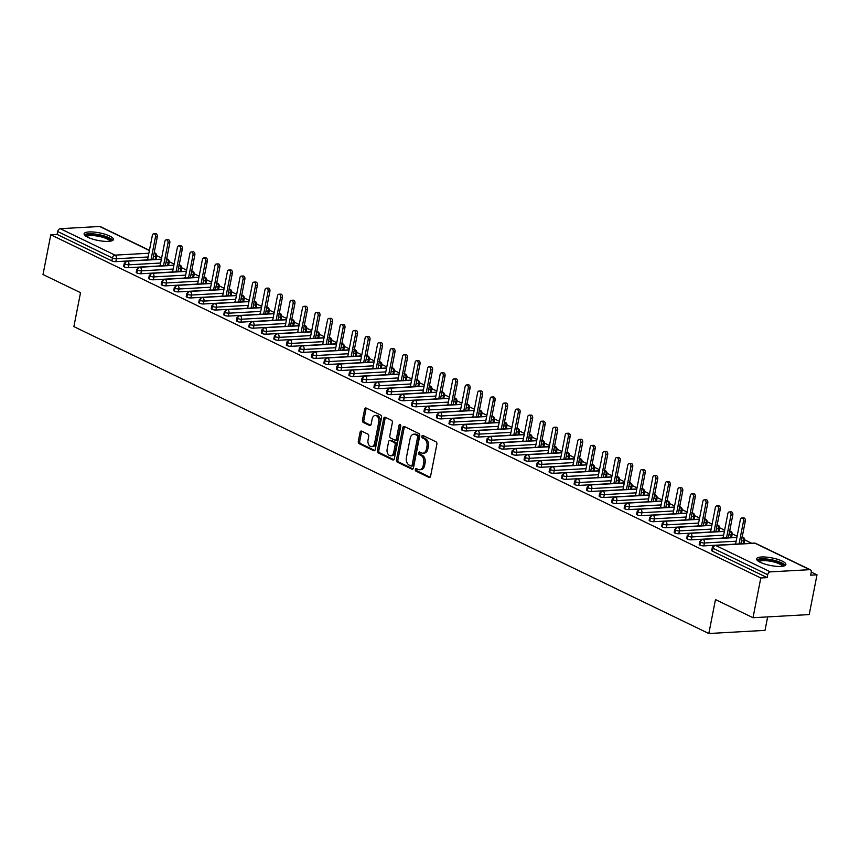 <?xml version="1.0" encoding="UTF-8"?>
<svg xmlns="http://www.w3.org/2000/svg" width="860" height="860" viewBox="0 0 860 860"><rect width="100%" height="100%" fill="white"/><g stroke="black" fill="none" stroke-linecap="round" stroke-linejoin="round"><path stroke-width="1.29" d="M415.337 469.463A1.311 0.892 -93.2 0 0 415.95 471.129L429 477.429A1.881 1.279 -93.2 0 0 429.462 477.526A1.881 1.279 -93.2 0 0 430.581 476.246L436.869 444.179A1.881 1.279 -93.2 0 0 435.988 441.803L422.948 435.493A1.311 0.892 -93.2 0 0 422.454 437.987L424.141 438.804A6.009 4.074 -93.2 0 1 426.958 446.404L426.431 449.081A6.009 4.074 -93.2 0 1 422.84 453.188A6.009 4.074 -93.2 0 1 421.378 452.876L419.691 452.059A1.311 0.892 -93.2 0 0 419.207 454.553L420.895 455.37A6.009 4.074 -93.2 0 1 423.7 462.97L423.185 465.647A6.009 4.074 -93.2 0 1 419.583 469.753A6.009 4.074 -93.2 0 1 418.132 469.452L416.444 468.635A1.311 0.892 -93.2 0 0 415.337 469.463M416.939 468.872A1.311 0.892 -93.2 0 0 417.358 471.043L430.108 477.214M423.442 435.74A1.311 0.892 -93.2 0 0 423.862 437.912L425.55 438.729L424.141 438.804M420.196 452.306A1.311 0.892 -93.2 0 0 420.615 454.478L422.303 455.295L420.895 455.37M109.725 236.038A14.932 3.859 -168.9 0 1 113.423 239.531A14.932 3.859 -168.9 0 1 103.641 241.251A14.932 3.859 -168.9 0 1 87.806 237.263A14.932 3.859 -168.9 0 1 84.108 233.78A14.932 3.859 -168.9 0 1 93.891 232.06A14.932 3.859 -168.9 0 1 109.725 236.038M782.202 561.096A14.932 3.859 -168.9 0 1 785.889 564.579A14.932 3.859 -168.9 0 1 776.107 566.299A14.932 3.859 -168.9 0 1 760.283 562.322A14.932 3.859 -168.9 0 1 756.585 558.828A14.932 3.859 -168.9 0 1 766.367 557.108A14.932 3.859 -168.9 0 1 782.202 561.096M361.651 431.129A1.881 1.279 -93.2 0 0 361.2 431.032A1.881 1.279 -93.2 0 0 360.071 432.311L358.308 441.309A1.881 1.279 -93.2 0 0 359.19 443.685L373.681 450.694A1.881 1.279 -93.2 0 0 374.132 450.79A1.881 1.279 -93.2 0 0 375.261 449.5L381.55 417.433A1.881 1.279 -93.2 0 0 380.668 415.058L366.177 408.059A1.881 1.279 -93.2 0 0 365.726 407.962A1.881 1.279 -93.2 0 0 364.597 409.242L362.469 420.11A1.881 1.279 -93.2 0 0 363.35 422.486L369.553 425.485A1.881 1.279 -93.2 0 0 370.004 425.582A1.881 1.279 -93.2 0 0 371.122 424.292L372.187 418.906A5.031 3.408 -93.2 0 1 375.186 415.477A5.031 3.408 -93.2 0 1 378.755 422.088L374.616 443.19A5.031 3.408 -93.2 0 1 371.606 446.63A5.031 3.408 -93.2 0 1 368.037 440.019L368.736 436.504A1.881 1.279 -93.2 0 0 367.854 434.128L361.651 431.129M809.679 569.675L754.972 543.23L715.628 545.433L770.334 571.879L809.679 569.675A2.87 1.978 115.8 0 1 810.389 569.814A2.87 1.978 115.8 0 1 811.249 572.276L810.679 575.179L817 574.835L809.206 614.577L753.005 617.716L760.799 577.974L767.131 577.619L767.7 574.716L712.994 548.271L712.424 551.174L767.131 577.619M753.005 617.716L715.477 599.581L708.812 633.519L73.874 326.606L80.528 292.669L43 274.534L50.794 234.78L760.799 577.974M396.503 459.777A1.881 1.279 -93.2 0 0 397.385 462.142L411.875 469.151A1.881 1.279 -93.2 0 0 412.327 469.248A1.881 1.279 -93.2 0 0 413.445 467.969L419.744 435.902A1.881 1.279 -93.2 0 0 418.863 433.526L404.372 426.517A1.881 1.279 -93.2 0 0 403.921 426.42A1.881 1.279 -93.2 0 0 402.792 427.71L396.503 459.777L397.911 459.691A1.881 1.279 -93.2 0 0 398.782 462.067L412.983 468.926M392.773 459.917L378.282 452.919A1.881 1.279 -93.2 0 1 377.411 450.543L383.7 418.476A1.881 1.279 -93.2 0 1 384.818 417.197A1.881 1.279 -93.2 0 1 385.269 417.283L391.472 420.282A1.881 1.279 -93.2 0 1 392.353 422.658L389.806 435.665A1.881 1.279 -93.2 0 0 390.676 438.041L394.794 440.03A1.881 1.279 -93.2 0 0 395.245 440.127A1.881 1.279 -93.2 0 0 396.374 438.837L399.029 425.302A1.311 0.892 -93.2 0 1 400.749 426.13L394.353 458.735A1.881 1.279 -93.2 0 1 393.235 460.014A1.881 1.279 -93.2 0 1 392.773 459.917L393.676 459.874M708.812 633.519L765.013 630.369L767.658 616.899M770.334 571.879A2.87 1.978 115.8 0 0 767.7 574.716M50.794 234.78L57.115 234.425L57.684 231.523A2.87 1.978 -64.2 0 1 60.329 228.685L99.663 226.481A2.87 1.978 -64.2 0 1 100.383 226.621L149.425 250.325M156.713 255.667L161.605 258.043M169.226 261.719L174.118 264.084M181.729 267.761L186.631 270.137M194.242 273.813L199.144 276.178M206.755 279.865L211.657 282.231M219.268 285.907L224.17 288.272M231.781 291.959L236.672 294.324M244.294 298.001L249.185 300.366M256.796 304.053L261.698 306.418M269.309 310.094L274.211 312.47M281.822 316.147L286.724 318.512M294.335 322.188L299.226 324.564M306.848 328.24L311.739 330.606M319.35 334.282L324.252 336.658M331.863 340.334L336.765 342.699M344.376 346.387L349.278 348.752M356.889 352.428L361.791 354.793M369.402 358.48L374.293 360.845M381.915 364.522L386.806 366.887M394.417 370.574L399.319 372.939M406.93 376.615L411.832 378.991M419.443 382.668L424.346 385.033M431.956 388.709L436.858 391.085M444.469 394.762L449.361 397.127M456.983 400.814L461.874 403.179M469.485 406.855L474.387 409.22M481.998 412.908L486.9 415.272M494.511 418.949L499.413 421.314M507.024 425.001L511.926 427.366M519.537 431.043L524.428 433.418M532.05 437.095L536.941 439.46M544.552 443.137L549.454 445.512M557.065 449.189L561.967 451.554M569.578 455.23L574.48 457.606M582.091 461.283L586.982 463.647M594.604 467.335L599.495 469.7M607.106 473.376L612.008 475.741M619.619 479.428L624.521 481.793M632.132 485.47L637.034 487.835M644.645 491.522L649.547 493.887M657.158 497.564L662.049 499.94M669.671 503.616L674.562 505.981M682.173 509.658L687.075 512.033M694.687 515.71L699.588 518.075M707.199 521.762L712.101 524.127M719.712 527.803L724.614 530.168M732.226 533.856L737.117 536.221M744.738 539.897L751.64 543.24M811.281 572.072L817 574.835M57.115 234.425L111.821 260.87L112.391 257.968L57.684 231.523M148.124 256.979L116.38 258.752L115.81 261.655L146.673 259.935M151.005 259.709L155.477 236.908A2.397 1.623 -93.2 0 0 153.79 233.759L155.606 233.662A2.397 1.623 86.8 0 1 157.305 236.801L152.833 259.613L155.144 259.462L155.714 256.56L153.402 256.688M115.81 261.655A2.87 0.742 -168.9 0 1 111.821 260.87M712.424 551.174A2.87 0.742 -168.9 0 1 711.714 550.508L712.284 547.605A2.87 0.742 -168.9 0 0 712.994 548.271A2.87 1.978 115.8 0 1 715.628 545.433A2.87 1.946 -93.2 0 0 714.939 545.283A2.87 2.87 0 0 0 712.284 547.605M154.144 252.937L154.37 252.926A2.87 1.946 -93.2 0 1 155.714 256.56A2.87 0.742 11.1 0 0 156.66 256.205L156.09 259.107A2.87 0.742 -168.9 0 1 155.144 259.462M160.626 263.031L128.893 264.805L128.323 267.707A2.87 0.742 -168.9 0 1 124.334 266.923A2.87 0.742 -168.9 0 1 123.689 266.277L124.259 263.375A2.87 0.742 -168.9 0 0 124.904 264.009A2.87 1.978 -64.2 0 1 127.549 261.171L161.368 259.279M166.657 258.989L166.883 258.978A2.87 1.946 -93.2 0 1 168.227 262.601A2.87 0.742 11.1 0 0 169.173 262.246L168.603 265.149A2.87 0.742 -168.9 0 1 167.657 265.503L168.227 262.601L165.916 262.73M128.323 267.707L159.186 265.976M163.518 265.762L167.99 242.95A2.397 1.623 -93.2 0 0 166.292 239.811L168.119 239.703A2.397 1.623 86.8 0 1 169.818 242.853L165.346 265.654L167.657 265.503M173.139 269.072L141.405 270.846L140.836 273.76A2.87 0.742 -168.9 0 1 136.847 272.964A2.87 0.742 -168.9 0 1 136.202 272.33L136.772 269.416A2.87 0.742 -168.9 0 0 137.417 270.061A2.87 1.978 -64.2 0 1 140.062 267.224L173.881 265.332M179.159 265.03L179.396 265.02A2.87 1.946 -93.2 0 1 180.74 268.653A2.87 0.742 11.1 0 0 181.675 268.298L181.105 271.201A2.87 0.742 -168.9 0 1 180.17 271.556L180.74 268.653L178.428 268.782M140.836 273.76L171.699 272.029L172.709 271.265L177.375 247.486A2.397 1.623 -93.2 0 1 178.805 245.852A2.397 1.623 -93.2 0 1 180.503 249.002L176.031 271.803M178.805 245.852L180.632 245.756A2.397 1.623 86.8 0 1 182.331 248.895L177.859 271.706L180.17 271.556M185.652 275.125L153.908 276.898L153.338 279.801A2.87 0.742 -168.9 0 1 149.361 279.016A2.87 0.742 -168.9 0 1 148.705 278.371L149.275 275.469A2.87 0.742 -168.9 0 0 149.93 276.114A2.87 1.978 -64.2 0 1 152.575 273.265L186.383 271.373M191.673 271.083L191.909 271.072A2.87 1.946 -93.2 0 1 193.253 274.695A2.87 0.742 11.1 0 0 194.188 274.34L193.618 277.253A2.87 0.742 -168.9 0 1 192.683 277.597L193.253 274.695L190.941 274.824M153.338 279.801L184.201 278.081L185.222 277.307L189.888 253.539A2.397 1.623 -93.2 0 1 191.318 251.905A2.397 1.623 -93.2 0 1 193.016 255.044L188.544 277.855M191.318 251.905L193.145 251.797A2.397 1.623 86.8 0 1 194.844 254.947L190.372 277.748L192.683 277.597M198.166 281.166L166.421 282.951L165.851 285.853A2.87 0.742 -168.9 0 1 161.874 285.058A2.87 0.742 -168.9 0 1 161.218 284.423L161.787 281.521A2.87 0.742 -168.9 0 0 162.443 282.155A2.87 1.978 -64.2 0 1 165.077 279.317L198.897 277.425M204.185 277.124L204.422 277.113A2.87 1.946 -93.2 0 1 205.755 280.747A2.87 0.742 11.1 0 0 206.701 280.392L206.131 283.295A2.87 0.742 -168.9 0 1 205.185 283.649L205.755 280.747L203.454 280.876M165.851 285.853L196.714 284.123M202.885 283.779L205.185 283.649M210.678 287.219L178.934 288.992L178.364 291.895A2.87 0.742 -168.9 0 1 174.376 291.11A2.87 0.742 -168.9 0 1 173.731 290.465L174.3 287.562A2.87 0.742 -168.9 0 0 174.946 288.208A2.87 1.978 -64.2 0 1 177.59 285.359L211.409 283.477M216.698 283.177L216.924 283.166A2.87 1.946 -93.2 0 1 218.268 286.788A2.87 0.742 11.1 0 0 219.214 286.444L218.644 289.347A2.87 0.742 -168.9 0 1 217.698 289.702L218.268 286.788L215.968 286.917M178.364 291.895L209.227 290.175M213.559 289.949L218.042 267.137A2.397 1.623 -93.2 0 0 216.344 263.998L218.171 263.891A2.397 1.623 86.8 0 1 219.859 267.041L215.387 289.841L217.698 289.702M223.181 293.271L191.447 295.044L190.877 297.947A2.87 0.742 -168.9 0 1 186.889 297.151A2.87 0.742 -168.9 0 1 186.244 296.517L186.814 293.615A2.87 0.742 -168.9 0 0 187.458 294.249A2.87 1.978 -64.2 0 1 190.103 291.411L223.923 289.519M229.212 289.229L229.437 289.207A2.87 1.946 -93.2 0 1 230.781 292.841A2.87 0.742 11.1 0 0 231.727 292.486L231.157 295.388A2.87 0.742 -168.9 0 1 230.211 295.743L230.781 292.841L228.47 292.97M190.877 297.947L221.74 296.216L222.761 295.453L227.416 271.674A2.397 1.623 -93.2 0 1 228.846 270.04A2.397 1.623 -93.2 0 1 230.544 273.19L226.072 295.99M228.846 270.04L230.673 269.943A2.397 1.623 86.8 0 1 232.372 273.082L227.9 295.894L230.211 295.743M235.694 299.312L203.96 301.086L203.39 303.988A2.87 0.742 -168.9 0 1 199.402 303.204A2.87 0.742 -168.9 0 1 198.757 302.559L199.326 299.656A2.87 0.742 -168.9 0 0 199.971 300.301A2.87 1.978 -64.2 0 1 202.616 297.463L236.435 295.571M241.725 295.27L241.95 295.26A2.87 1.946 -93.2 0 1 243.294 298.893A2.87 0.742 11.1 0 0 244.24 298.538L243.67 301.441A2.87 0.742 -168.9 0 1 242.724 301.796L243.294 298.893L240.983 299.022M203.39 303.988L234.253 302.269L235.264 301.505L239.929 277.726A2.397 1.623 -93.2 0 1 241.359 276.092A2.397 1.623 -93.2 0 1 243.057 279.242L238.585 302.043M241.359 276.092L243.186 275.985A2.397 1.623 86.8 0 1 244.885 279.135L240.413 301.935L242.724 301.796M248.207 305.364L216.473 307.138L215.903 310.041A2.87 0.742 -168.9 0 1 211.915 309.245A2.87 0.742 -168.9 0 1 211.27 308.611L211.829 305.708A2.87 0.742 -168.9 0 0 212.484 306.343A2.87 1.978 -64.2 0 1 215.129 303.505L248.938 301.613M254.227 301.322L254.463 301.301A2.87 1.946 -93.2 0 1 255.807 304.935A2.87 0.742 11.1 0 0 256.742 304.58L256.173 307.482A2.87 0.742 -168.9 0 1 255.237 307.837L255.807 304.935L253.496 305.063M215.903 310.041L246.766 308.31M251.099 308.084L255.571 285.284A2.397 1.623 -93.2 0 0 253.872 282.134L255.7 282.037A2.397 1.623 86.8 0 1 257.398 285.187L252.926 307.988L255.237 307.837M260.72 311.406L228.975 313.18L228.405 316.082A2.87 0.742 -168.9 0 1 224.428 315.298A2.87 0.742 -168.9 0 1 223.772 314.652L224.342 311.75A2.87 0.742 -168.9 0 0 224.998 312.395A2.87 1.978 -64.2 0 1 227.631 309.557L261.451 307.665M266.74 307.364L266.976 307.353A2.87 1.946 -93.2 0 1 268.32 310.987A2.87 0.742 11.1 0 0 269.255 310.632L268.685 313.535A2.87 0.742 -168.9 0 1 267.75 313.889L268.32 310.987L266.009 311.116M228.405 316.082L259.269 314.362M265.439 314.018L267.75 313.889M273.233 317.458L241.488 319.232L240.918 322.135A2.87 0.742 -168.9 0 1 236.941 321.35A2.87 0.742 -168.9 0 1 236.285 320.705L236.855 317.802A2.87 0.742 -168.9 0 0 237.51 318.437A2.87 1.978 -64.2 0 1 240.144 315.598L273.964 313.707M279.253 313.416L279.489 313.406A2.87 1.946 -93.2 0 1 280.822 317.028A2.87 0.742 11.1 0 0 281.768 316.673L281.198 319.576A2.87 0.742 -168.9 0 1 280.252 319.931L280.822 317.028L278.522 317.157M240.918 322.135L271.781 320.404L272.803 319.64L277.468 295.872A2.397 1.623 -93.2 0 1 278.898 294.238A2.397 1.623 -93.2 0 1 280.596 297.377L276.114 320.189M278.898 294.238L280.725 294.131A2.397 1.623 86.8 0 1 282.424 297.281L277.941 320.081L280.252 319.931M285.746 323.5L254.001 325.273L253.431 328.176A2.87 0.742 -168.9 0 1 249.443 327.391A2.87 0.742 -168.9 0 1 248.798 326.746L249.368 323.844A2.87 0.742 -168.9 0 0 250.013 324.489A2.87 1.978 -64.2 0 1 252.657 321.651L286.477 319.759M291.766 319.458L291.991 319.447A2.87 1.946 -93.2 0 1 293.335 323.081A2.87 0.742 11.1 0 0 294.281 322.726L293.712 325.628A2.87 0.742 -168.9 0 1 292.765 325.983L293.335 323.081L291.035 323.209M253.431 328.176L284.294 326.456L285.316 325.693L289.981 301.914A2.397 1.623 -93.2 0 1 291.411 300.28A2.397 1.623 -93.2 0 1 293.11 303.429L288.627 326.23M290.465 326.112L292.765 325.983M298.248 329.552L266.514 331.326L265.944 334.228A2.87 0.742 -168.9 0 1 261.956 333.443A2.87 0.742 -168.9 0 1 261.311 332.798L261.881 329.896A2.87 0.742 -168.9 0 0 262.526 330.53A2.87 1.978 -64.2 0 1 265.17 327.692L298.99 325.8M304.279 325.51L304.504 325.499A2.87 1.946 -93.2 0 1 305.848 329.122A2.87 0.742 11.1 0 0 306.794 328.767L306.224 331.67A2.87 0.742 -168.9 0 1 305.279 332.024L305.848 329.122L303.537 329.251M265.944 334.228L296.808 332.508M301.14 332.283L305.612 309.471A2.397 1.623 -93.2 0 0 303.913 306.332L305.741 306.224A2.397 1.623 86.8 0 1 307.439 309.374L302.967 332.175L305.279 332.024M310.761 335.594L279.027 337.367L278.457 340.281A2.87 0.742 -168.9 0 1 274.469 339.485A2.87 0.742 -168.9 0 1 273.824 338.851L274.394 335.938A2.87 0.742 -168.9 0 0 275.039 336.583A2.87 1.978 -64.2 0 1 277.683 333.744L311.503 331.852M316.792 331.551L317.017 331.541A2.87 1.946 -93.2 0 1 318.361 335.174A2.87 0.742 11.1 0 0 319.296 334.819L318.727 337.722A2.87 0.742 -168.9 0 1 317.791 338.077L318.361 335.174L316.05 335.303M278.457 340.281L309.32 338.55M315.48 338.206L317.791 338.077M323.274 341.646L291.529 343.419L290.959 346.322A2.87 0.742 -168.9 0 1 286.982 345.537A2.87 0.742 -168.9 0 1 286.326 344.892L286.896 341.99A2.87 0.742 -168.9 0 0 287.552 342.635A2.87 1.978 -64.2 0 1 290.196 339.786L324.005 337.894M329.294 337.604L329.531 337.593A2.87 1.946 -93.2 0 1 330.874 341.216A2.87 0.742 11.1 0 0 331.81 340.861L331.24 343.774A2.87 0.742 -168.9 0 1 330.304 344.129L330.874 341.216L328.563 341.345M290.959 346.322L321.833 344.602M326.166 344.376L330.638 321.565A2.397 1.623 -93.2 0 0 328.939 318.426L330.767 318.318A2.397 1.623 86.8 0 1 332.465 321.468L327.993 344.269L330.304 344.129M335.787 347.687L304.042 349.472L303.473 352.374A2.87 0.742 -168.9 0 1 299.495 351.579A2.87 0.742 -168.9 0 1 298.839 350.944L299.409 348.042A2.87 0.742 -168.9 0 0 300.065 348.676A2.87 1.978 -64.2 0 1 302.698 345.838L336.518 343.946M341.807 343.656L342.043 343.635A2.87 1.946 -93.2 0 1 343.387 347.268A2.87 0.742 11.1 0 0 344.322 346.913L343.753 349.816A2.87 0.742 -168.9 0 1 342.817 350.171L343.387 347.268L341.076 347.397M303.473 352.374L334.336 350.644L335.357 349.88L340.022 326.101A2.397 1.623 -93.2 0 1 341.452 324.467A2.397 1.623 -93.2 0 1 343.151 327.617L338.679 350.418M340.506 350.3L342.817 350.171M348.3 353.739L316.555 355.513L315.986 358.416A2.87 0.742 -168.9 0 1 312.008 357.631A2.87 0.742 -168.9 0 1 311.352 356.986L311.922 354.083A2.87 0.742 -168.9 0 0 312.578 354.728A2.87 1.978 -64.2 0 1 315.212 351.88L349.031 349.998M354.32 349.697L354.546 349.687A2.87 1.946 -93.2 0 1 355.889 353.32A2.87 0.742 11.1 0 0 356.835 352.965L356.266 355.868A2.87 0.742 -168.9 0 1 355.32 356.223L355.889 353.32L353.589 353.449M315.986 358.416L346.849 356.696M351.181 356.47L355.664 333.659A2.397 1.623 -93.2 0 0 353.965 330.519L355.793 330.412A2.397 1.623 86.8 0 1 357.491 333.562L353.008 356.363L355.32 356.223M360.813 359.792L329.068 361.565L328.498 364.468A2.87 0.742 -168.9 0 1 324.51 363.673A2.87 0.742 -168.9 0 1 323.865 363.038L324.435 360.136A2.87 0.742 -168.9 0 0 325.08 360.77A2.87 1.978 -64.2 0 1 327.724 357.932L361.544 356.04M366.833 355.75L367.059 355.728A2.87 1.946 -93.2 0 1 368.402 359.362A2.87 0.742 11.1 0 0 369.348 359.007L368.779 361.91A2.87 0.742 -168.9 0 1 367.833 362.264L368.402 359.362L366.102 359.491M328.498 364.468L359.362 362.737M365.532 362.393L367.833 362.264M373.315 365.833L341.581 367.607L341.012 370.51A2.87 0.742 -168.9 0 1 337.023 369.725A2.87 0.742 -168.9 0 1 336.378 369.08L336.948 366.177A2.87 0.742 -168.9 0 0 337.593 366.822A2.87 1.978 -64.2 0 1 340.238 363.984L374.057 362.092M379.346 361.791L379.572 361.781A2.87 1.946 -93.2 0 1 380.915 365.414A2.87 0.742 11.1 0 0 381.862 365.059L381.292 367.962A2.87 0.742 -168.9 0 1 380.346 368.316L380.915 365.414L378.604 365.543M341.012 370.51L371.875 368.789M376.207 368.564L380.679 345.763A2.397 1.623 -93.2 0 0 378.981 342.613L380.808 342.506A2.397 1.623 86.8 0 1 382.506 345.656L378.035 368.456L380.346 368.316M385.828 371.885L354.094 373.659L353.524 376.562A2.87 0.742 -168.9 0 1 349.536 375.766A2.87 0.742 -168.9 0 1 348.891 375.132L349.461 372.229A2.87 0.742 -168.9 0 0 350.106 372.864A2.87 1.978 -64.2 0 1 352.75 370.026L386.57 368.134M391.859 367.844L392.085 367.833A2.87 1.946 -93.2 0 1 393.428 371.456A2.87 0.742 11.1 0 0 394.364 371.101L393.794 374.003A2.87 0.742 -168.9 0 1 392.859 374.358L393.428 371.456L391.117 371.584M353.524 376.562L384.388 374.831L385.398 374.068L390.064 350.289A2.397 1.623 -93.2 0 1 391.493 348.665A2.397 1.623 -93.2 0 1 393.192 351.804L388.72 374.616M390.548 374.487L392.859 374.358M398.341 377.927L366.596 379.701L366.027 382.603A2.87 0.742 -168.9 0 1 362.049 381.818A2.87 0.742 -168.9 0 1 361.394 381.173L361.963 378.271A2.87 0.742 -168.9 0 0 362.619 378.916A2.87 1.978 -64.2 0 1 365.263 376.078L399.072 374.186M404.361 373.885L404.598 373.874A2.87 1.946 -93.2 0 1 405.941 377.508A2.87 0.742 11.1 0 0 406.877 377.153L406.307 380.055A2.87 0.742 -168.9 0 1 405.372 380.41L405.941 377.508L403.63 377.637M366.027 382.603L396.901 380.883M401.233 380.658L405.705 357.857A2.397 1.623 -93.2 0 0 404.006 354.707L405.834 354.61A2.397 1.623 86.8 0 1 407.533 357.749L403.06 380.561L405.372 380.41M410.854 383.979L379.11 385.753L378.54 388.656A2.87 0.742 -168.9 0 1 374.562 387.871A2.87 0.742 -168.9 0 1 373.906 387.226L374.476 384.323A2.87 0.742 -168.9 0 0 375.132 384.957A2.87 1.978 -64.2 0 1 377.766 382.119L411.585 380.227M416.874 379.937L417.111 379.926A2.87 1.946 -93.2 0 1 418.454 383.549A2.87 0.742 11.1 0 0 419.39 383.194L418.82 386.097A2.87 0.742 -168.9 0 1 417.885 386.452L418.454 383.549L416.143 383.678M378.54 388.656L409.403 386.925M415.573 386.581L417.885 386.452M423.367 390.021L391.623 391.794L391.053 394.708A2.87 0.742 -168.9 0 1 387.065 393.912A2.87 0.742 -168.9 0 1 386.419 393.278L386.989 390.365A2.87 0.742 -168.9 0 0 387.634 391.01A2.87 1.978 -64.2 0 1 390.279 388.172L424.098 386.28M429.387 385.979L429.613 385.968A2.87 1.946 -93.2 0 1 430.957 389.601A2.87 0.742 11.1 0 0 431.903 389.247L431.333 392.149A2.87 0.742 -168.9 0 1 430.387 392.504L430.957 389.601L428.656 389.731M391.053 394.708L421.916 392.977M426.248 392.751L430.731 369.95A2.397 1.623 -93.2 0 0 429.033 366.801L430.86 366.704A2.397 1.623 86.8 0 1 432.558 369.843L428.076 392.654L430.387 392.504M435.869 396.073L404.135 397.847L403.566 400.749A2.87 0.742 -168.9 0 1 399.577 399.964A2.87 0.742 -168.9 0 1 398.933 399.319L399.502 396.417A2.87 0.742 -168.9 0 0 400.147 397.062A2.87 1.978 -64.2 0 1 402.792 394.213L436.611 392.321M441.9 392.031L442.126 392.02A2.87 1.946 -93.2 0 1 443.47 395.643A2.87 0.742 11.1 0 0 444.416 395.288L443.846 398.202A2.87 0.742 -168.9 0 1 442.9 398.546L443.47 395.643L441.159 395.772M403.566 400.749L434.429 399.029L435.45 398.255L440.105 374.487A2.397 1.623 -93.2 0 1 441.546 372.853A2.397 1.623 -93.2 0 1 443.233 375.992L438.761 398.803M440.589 398.675L442.9 398.546M448.382 402.114L416.648 403.899L416.079 406.801A2.87 0.742 -168.9 0 1 412.09 406.006A2.87 0.742 -168.9 0 1 411.445 405.372L412.015 402.469A2.87 0.742 -168.9 0 0 412.66 403.103A2.87 1.978 -64.2 0 1 415.305 400.265L449.124 398.373M454.413 398.072L454.639 398.062A2.87 1.946 -93.2 0 1 455.983 401.695A2.87 0.742 11.1 0 0 456.929 401.34L456.359 404.243A2.87 0.742 -168.9 0 1 455.413 404.598L455.983 401.695L453.671 401.824M416.079 406.801L446.942 405.071M451.274 404.845L455.746 382.044A2.397 1.623 -93.2 0 0 454.048 378.894L455.875 378.798A2.397 1.623 86.8 0 1 457.574 381.937L453.102 404.748L455.413 404.598M460.895 408.167L429.161 409.94L428.592 412.843A2.87 0.742 -168.9 0 1 424.603 412.058A2.87 0.742 -168.9 0 1 423.958 411.413L424.528 408.511A2.87 0.742 -168.9 0 0 425.173 409.156A2.87 1.978 -64.2 0 1 427.818 406.307L461.637 404.426M466.915 404.125L467.152 404.114A2.87 1.946 -93.2 0 1 468.496 407.737A2.87 0.742 11.1 0 0 469.431 407.393L468.861 410.295A2.87 0.742 -168.9 0 1 467.926 410.65L468.496 407.737L466.185 407.866M428.592 412.843L459.455 411.123M465.615 410.779L467.926 410.65M473.409 414.219L441.664 415.993L441.094 418.895A2.87 0.742 -168.9 0 1 437.116 418.1A2.87 0.742 -168.9 0 1 436.461 417.465L437.031 414.563A2.87 0.742 -168.9 0 0 437.686 415.197A2.87 1.978 -64.2 0 1 440.32 412.359L474.139 410.467M479.428 410.177L479.665 410.156A2.87 1.946 -93.2 0 1 481.009 413.789A2.87 0.742 11.1 0 0 481.944 413.434L481.374 416.337A2.87 0.742 -168.9 0 1 480.439 416.691L481.009 413.789L478.697 413.918M441.094 418.895L471.957 417.164M476.3 416.939L480.772 394.138A2.397 1.623 -93.2 0 0 479.074 390.988L480.901 390.892A2.397 1.623 86.8 0 1 482.6 394.031L478.128 416.842L480.439 416.691M485.921 420.26L454.177 422.034L453.607 424.937A2.87 0.742 -168.9 0 1 449.629 424.152A2.87 0.742 -168.9 0 1 448.974 423.507L449.543 420.604A2.87 0.742 -168.9 0 0 450.199 421.25A2.87 1.978 -64.2 0 1 452.833 418.411L486.652 416.519M491.941 416.219L492.178 416.208A2.87 1.946 -93.2 0 1 493.511 419.841A2.87 0.742 11.1 0 0 494.457 419.487L493.887 422.389A2.87 0.742 -168.9 0 1 492.941 422.744L493.511 419.841L491.21 419.97M453.607 424.937L484.47 423.217L485.491 422.454L490.157 398.675A2.397 1.623 -93.2 0 1 491.587 397.04A2.397 1.623 -93.2 0 1 493.285 400.19L488.813 422.991M490.641 422.873L492.941 422.744M498.435 426.313L466.69 428.087L466.12 430.989A2.87 0.742 -168.9 0 1 462.132 430.193A2.87 0.742 -168.9 0 1 461.487 429.559L462.056 426.657A2.87 0.742 -168.9 0 0 462.702 427.291A2.87 1.978 -64.2 0 1 465.346 424.453L499.165 422.561M504.454 422.271L504.68 422.249A2.87 1.946 -93.2 0 1 506.024 425.883A2.87 0.742 11.1 0 0 506.97 425.528L506.4 428.43A2.87 0.742 -168.9 0 1 505.454 428.785L506.024 425.883L503.723 426.012M466.12 430.989L496.983 429.258M501.315 429.033L505.798 406.232A2.397 1.623 -93.2 0 0 504.1 403.082L505.927 402.985A2.397 1.623 86.8 0 1 507.615 406.135L503.143 428.936L505.454 428.785M510.937 432.354L479.203 434.128L478.633 437.031A2.87 0.742 -168.9 0 1 474.645 436.246A2.87 0.742 -168.9 0 1 474 435.601L474.569 432.698A2.87 0.742 -168.9 0 0 475.214 433.343A2.87 1.978 -64.2 0 1 477.859 430.505L511.678 428.613M516.967 428.312L517.193 428.301A2.87 1.946 -93.2 0 1 518.537 431.935A2.87 0.742 11.1 0 0 519.483 431.58L518.913 434.483A2.87 0.742 -168.9 0 1 517.967 434.837L518.537 431.935L516.226 432.064M478.633 437.031L509.496 435.31M515.656 434.966L517.967 434.837M523.45 438.406L491.716 440.18L491.146 443.083A2.87 0.742 -168.9 0 1 487.158 442.298A2.87 0.742 -168.9 0 1 486.513 441.653L487.082 438.75A2.87 0.742 -168.9 0 0 487.727 439.385A2.87 1.978 -64.2 0 1 490.372 436.547L524.192 434.655M529.481 434.364L529.706 434.354A2.87 1.946 -93.2 0 1 531.05 437.976A2.87 0.742 11.1 0 0 531.996 437.622L531.426 440.524A2.87 0.742 -168.9 0 1 530.48 440.879L531.05 437.976L528.739 438.106M491.146 443.083L522.009 441.352M526.341 441.137L530.813 418.325A2.397 1.623 -93.2 0 0 529.115 415.187L530.942 415.079A2.397 1.623 86.8 0 1 532.641 418.229L528.169 441.029L530.48 440.879M535.963 444.448L504.229 446.222L503.659 449.124A2.87 0.742 -168.9 0 1 499.671 448.339A2.87 0.742 -168.9 0 1 499.015 447.694L499.585 444.792A2.87 0.742 -168.9 0 0 500.24 445.437A2.87 1.978 -64.2 0 1 502.885 442.599L536.694 440.707M541.983 440.406L542.219 440.395A2.87 1.946 -93.2 0 1 543.563 444.029A2.87 0.742 11.1 0 0 544.498 443.674L543.928 446.577A2.87 0.742 -168.9 0 1 542.993 446.931L543.563 444.029L541.252 444.158M503.659 449.124L534.522 447.404M540.682 447.06L542.993 446.931M548.476 450.5L516.731 452.274L516.161 455.176A2.87 0.742 -168.9 0 1 512.184 454.392A2.87 0.742 -168.9 0 1 511.528 453.747L512.098 450.844A2.87 0.742 -168.9 0 0 512.754 451.478A2.87 1.978 -64.2 0 1 515.387 448.64L549.207 446.748M554.496 446.458L554.732 446.447A2.87 1.946 -93.2 0 1 556.076 450.07A2.87 0.742 11.1 0 0 557.011 449.715L556.442 452.618A2.87 0.742 -168.9 0 1 555.506 452.973L556.076 450.07L553.765 450.199M516.161 455.176L547.024 453.456M551.367 453.231L555.839 430.419A2.397 1.623 -93.2 0 0 554.141 427.28L555.968 427.173A2.397 1.623 86.8 0 1 557.667 430.322L553.195 453.123L555.506 452.973M560.989 456.542L529.244 458.315L528.674 461.229A2.87 0.742 -168.9 0 1 524.697 460.433A2.87 0.742 -168.9 0 1 524.041 459.799L524.611 456.886A2.87 0.742 -168.9 0 0 525.266 457.531A2.87 1.978 -64.2 0 1 527.9 454.693L561.72 452.801M567.009 452.5L567.245 452.489A2.87 1.946 -93.2 0 1 568.578 456.123A2.87 0.742 11.1 0 0 569.524 455.768L568.954 458.67A2.87 0.742 -168.9 0 1 568.009 459.025L568.578 456.123L566.278 456.252M528.674 461.229L559.538 459.498L560.559 458.735L565.224 434.956A2.397 1.623 -93.2 0 1 566.654 433.322A2.397 1.623 -93.2 0 1 568.353 436.471L563.87 459.272M565.708 459.154L568.009 459.025M573.502 462.594L541.757 464.368L541.187 467.27A2.87 0.742 -168.9 0 1 537.199 466.486A2.87 0.742 -168.9 0 1 536.554 465.84L537.124 462.938A2.87 0.742 -168.9 0 0 537.769 463.583A2.87 1.978 -64.2 0 1 540.413 460.734L574.233 458.842M579.522 458.552L579.747 458.541A2.87 1.946 -93.2 0 1 581.091 462.164A2.87 0.742 11.1 0 0 582.037 461.809L581.467 464.722A2.87 0.742 -168.9 0 1 580.521 465.077L581.091 462.164L578.791 462.293M541.187 467.27L572.05 465.55M578.221 465.206L580.521 465.077M586.004 468.635L554.27 470.42L553.7 473.322A2.87 0.742 -168.9 0 1 549.712 472.527A2.87 0.742 -168.9 0 1 549.067 471.893L549.637 468.99A2.87 0.742 -168.9 0 0 550.282 469.625A2.87 1.978 -64.2 0 1 552.926 466.786L586.746 464.894M592.035 464.604L592.26 464.583A2.87 1.946 -93.2 0 1 593.604 468.216A2.87 0.742 11.1 0 0 594.55 467.862L593.98 470.764A2.87 0.742 -168.9 0 1 593.034 471.119L593.604 468.216L591.293 468.345M553.7 473.322L584.563 471.592M590.723 471.248L593.034 471.119M598.517 474.688L566.783 476.462L566.213 479.364A2.87 0.742 -168.9 0 1 562.225 478.579A2.87 0.742 -168.9 0 1 561.58 477.934L562.15 475.032A2.87 0.742 -168.9 0 0 562.795 475.677A2.87 1.978 -64.2 0 1 565.439 472.828L599.259 470.947M604.548 470.646L604.774 470.635A2.87 1.946 -93.2 0 1 606.117 474.268A2.87 0.742 11.1 0 0 607.053 473.914L606.483 476.816A2.87 0.742 -168.9 0 1 605.547 477.171L606.117 474.268L603.806 474.397M566.213 479.364L597.076 477.644M601.409 477.418L605.881 454.607A2.397 1.623 -93.2 0 0 604.182 451.468L606.01 451.36A2.397 1.623 86.8 0 1 607.708 454.51L603.236 477.311L605.547 477.171M611.03 480.74L579.285 482.514L578.716 485.416A2.87 0.742 -168.9 0 1 574.738 484.621A2.87 0.742 -168.9 0 1 574.082 483.987L574.652 481.084A2.87 0.742 -168.9 0 0 575.308 481.718A2.87 1.978 -64.2 0 1 577.952 478.88L611.761 476.988M617.05 476.698L617.287 476.676A2.87 1.946 -93.2 0 1 618.63 480.31A2.87 0.742 11.1 0 0 619.566 479.955L618.996 482.858A2.87 0.742 -168.9 0 1 618.061 483.212L618.63 480.31L616.319 480.439M578.716 485.416L609.589 483.685L610.6 482.922L615.265 459.143A2.397 1.623 -93.2 0 1 616.695 457.509A2.397 1.623 -93.2 0 1 618.394 460.659L613.922 483.46M615.749 483.341L618.061 483.212M623.543 486.781L591.798 488.555L591.228 491.458A2.87 0.742 -168.9 0 1 587.251 490.673A2.87 0.742 -168.9 0 1 586.595 490.028L587.165 487.125A2.87 0.742 -168.9 0 0 587.821 487.77A2.87 1.978 -64.2 0 1 590.454 484.933L624.274 483.04M629.563 482.739L629.799 482.729A2.87 1.946 -93.2 0 1 631.143 486.362A2.87 0.742 11.1 0 0 632.078 486.007L631.509 488.91A2.87 0.742 -168.9 0 1 630.573 489.265L631.143 486.362L628.832 486.491M591.228 491.458L622.092 489.738M626.435 489.512L630.907 466.711A2.397 1.623 -93.2 0 0 629.208 463.562L631.036 463.454A2.397 1.623 86.8 0 1 632.734 466.604L628.262 489.404L630.573 489.265M636.056 492.834L604.311 494.608L603.741 497.51A2.87 0.742 -168.9 0 1 599.764 496.714A2.87 0.742 -168.9 0 1 599.108 496.08L599.678 493.178A2.87 0.742 -168.9 0 0 600.334 493.812A2.87 1.978 -64.2 0 1 602.967 490.974L636.787 489.082M642.076 488.792L642.302 488.781A2.87 1.946 -93.2 0 1 643.645 492.404A2.87 0.742 11.1 0 0 644.591 492.049L644.022 494.952A2.87 0.742 -168.9 0 1 643.076 495.306L643.645 492.404L641.345 492.533M603.741 497.51L634.605 495.779M640.775 495.435L643.076 495.306M648.569 498.875L616.824 500.649L616.255 503.551A2.87 0.742 -168.9 0 1 612.266 502.767A2.87 0.742 -168.9 0 1 611.621 502.122L612.191 499.219A2.87 0.742 -168.9 0 0 612.836 499.864A2.87 1.978 -64.2 0 1 615.48 497.026L649.3 495.134M654.589 494.833L654.815 494.822A2.87 1.946 -93.2 0 1 656.159 498.456A2.87 0.742 11.1 0 0 657.104 498.101L656.535 501.004A2.87 0.742 -168.9 0 1 655.589 501.358L656.159 498.456L653.858 498.585M616.255 503.551L647.118 501.831M651.45 501.606L655.922 478.805A2.397 1.623 -93.2 0 0 654.234 475.655L656.051 475.558A2.397 1.623 86.8 0 1 657.75 478.697L653.278 501.509L655.589 501.358M661.071 504.927L629.337 506.701L628.767 509.604A2.87 0.742 -168.9 0 1 624.779 508.819A2.87 0.742 -168.9 0 1 624.134 508.174L624.704 505.271A2.87 0.742 -168.9 0 0 625.349 505.906A2.87 1.978 -64.2 0 1 627.993 503.068L661.813 501.176M667.102 500.885L667.328 500.875A2.87 1.946 -93.2 0 1 668.671 504.498A2.87 0.742 11.1 0 0 669.617 504.143L669.048 507.045A2.87 0.742 -168.9 0 1 668.102 507.4L668.671 504.498L666.36 504.627M628.767 509.604L659.631 507.873L660.641 507.11L665.307 483.341A2.397 1.623 -93.2 0 1 666.736 481.707A2.397 1.623 -93.2 0 1 668.435 484.846L663.963 507.658M665.79 507.529L668.102 507.4M673.584 510.969L641.85 512.743L641.28 515.656A2.87 0.742 -168.9 0 1 637.292 514.861A2.87 0.742 -168.9 0 1 636.647 514.226L637.217 511.313A2.87 0.742 -168.9 0 0 637.862 511.958A2.87 1.978 -64.2 0 1 640.507 509.12L674.326 507.228M679.615 506.927L679.841 506.916A2.87 1.946 -93.2 0 1 681.184 510.55A2.87 0.742 11.1 0 0 682.12 510.195L681.55 513.097A2.87 0.742 -168.9 0 1 680.615 513.452L681.184 510.55L678.873 510.679M641.28 515.656L672.144 513.925M676.476 513.699L680.948 490.899A2.397 1.623 -93.2 0 0 679.25 487.749L681.077 487.652A2.397 1.623 86.8 0 1 682.775 490.791L678.303 513.603L680.615 513.452M686.097 517.021L654.353 518.795L653.783 521.697A2.87 0.742 -168.9 0 1 649.805 520.913A2.87 0.742 -168.9 0 1 649.149 520.268L649.719 517.365A2.87 0.742 -168.9 0 0 650.375 518.01A2.87 1.978 -64.2 0 1 653.019 515.162L686.828 513.269M692.117 512.979L692.354 512.968A2.87 1.946 -93.2 0 1 693.697 516.591A2.87 0.742 11.1 0 0 694.633 516.236L694.063 519.15A2.87 0.742 -168.9 0 1 693.128 519.494L693.697 516.591L691.386 516.72M653.783 521.697L684.646 519.977M690.817 519.623L693.128 519.494M698.61 523.063L666.865 524.847L666.296 527.75A2.87 0.742 -168.9 0 1 662.318 526.954A2.87 0.742 -168.9 0 1 661.663 526.32L662.232 523.417A2.87 0.742 -168.9 0 0 662.888 524.052A2.87 1.978 -64.2 0 1 665.522 521.214L699.341 519.322M704.63 519.021L704.867 519.01A2.87 1.946 -93.2 0 1 706.2 522.644A2.87 0.742 11.1 0 0 707.146 522.289L706.576 525.191A2.87 0.742 -168.9 0 1 705.63 525.546L706.2 522.644L703.899 522.773M666.296 527.75L697.159 526.019M701.502 525.793L705.974 502.992A2.397 1.623 -93.2 0 0 704.275 499.843L706.103 499.746A2.397 1.623 86.8 0 1 707.801 502.885L703.319 525.697L705.63 525.546M711.123 529.115L679.379 530.889L678.809 533.791A2.87 0.742 -168.9 0 1 674.821 533.006A2.87 0.742 -168.9 0 1 674.175 532.361L674.745 529.459A2.87 0.742 -168.9 0 0 675.39 530.104A2.87 1.978 -64.2 0 1 678.035 527.255L711.854 525.374M717.143 525.073L717.369 525.062A2.87 1.946 -93.2 0 1 718.713 528.685A2.87 0.742 11.1 0 0 719.659 528.341L719.089 531.244A2.87 0.742 -168.9 0 1 718.143 531.598L718.713 528.685L716.412 528.814M678.809 533.791L709.672 532.071L710.693 531.297L715.359 507.529A2.397 1.623 -93.2 0 1 716.788 505.895A2.397 1.623 -93.2 0 1 718.487 509.034L714.004 531.846M716.788 505.895L718.616 505.787A2.397 1.623 86.8 0 1 720.304 508.937L715.832 531.738L718.143 531.598M723.625 535.167L691.891 536.941L691.322 539.843A2.87 0.742 -168.9 0 1 687.333 539.048A2.87 0.742 -168.9 0 1 686.688 538.414L687.258 535.511A2.87 0.742 -168.9 0 0 687.903 536.145A2.87 1.978 -64.2 0 1 690.548 533.308L724.367 531.415M729.656 531.125L729.882 531.104A2.87 1.946 -93.2 0 1 731.226 534.737A2.87 0.742 11.1 0 0 732.172 534.383L731.602 537.285A2.87 0.742 -168.9 0 1 730.656 537.64L731.226 534.737L728.914 534.866M691.322 539.843L722.185 538.113M726.517 537.887L730.989 515.086A2.397 1.623 -93.2 0 0 729.301 511.937L731.118 511.84A2.397 1.623 86.8 0 1 732.817 514.979L728.345 537.79L730.656 537.64M736.138 541.209L704.404 542.982L703.835 545.885A2.87 0.742 -168.9 0 1 699.846 545.1A2.87 0.742 -168.9 0 1 699.201 544.455L699.771 541.553A2.87 0.742 -168.9 0 0 700.416 542.198A2.87 1.978 -64.2 0 1 703.061 539.36L736.88 537.468M742.169 537.167L742.395 537.156A2.87 1.946 -93.2 0 1 743.739 540.789A2.87 0.742 11.1 0 0 744.685 540.435L744.115 543.337A2.87 0.742 -168.9 0 1 743.169 543.692L743.739 540.789L741.428 540.918M703.835 545.885L734.698 544.165M739.03 543.939L743.502 521.138A2.397 1.623 -93.2 0 0 741.804 517.989L743.631 517.881A2.397 1.623 86.8 0 1 745.33 521.031L740.858 543.842L743.169 543.692M742.18 537.081A2.87 1.946 -93.2 0 1 742.395 537.156A2.87 1.978 -64.2 0 1 743.051 537.263A2.87 1.978 -64.2 0 1 743.115 537.296A2.87 2.87 0 0 1 744.685 540.435M699.846 545.1L700.416 542.198A2.87 0.742 -168.9 0 0 704.404 542.982A2.87 1.946 -93.2 0 0 703.061 539.36A2.87 1.946 -93.2 0 0 702.426 539.241L736.902 537.306M729.667 531.039A2.87 1.946 -93.2 0 1 729.882 531.104A2.87 1.978 -64.2 0 1 730.548 531.222A2.87 1.978 -64.2 0 1 730.602 531.244A2.87 2.87 0 0 1 732.172 534.383M687.333 539.048L687.903 536.145A2.87 0.742 -168.9 0 0 691.891 536.941A2.87 1.946 -93.2 0 0 690.548 533.308A2.87 1.946 -93.2 0 0 689.913 533.189L724.399 531.265M717.165 524.987A2.87 1.946 -93.2 0 1 717.369 525.062A2.87 1.978 -64.2 0 1 718.036 525.17A2.87 1.978 -64.2 0 1 718.089 525.202A2.87 2.87 0 0 1 719.659 528.341M674.821 533.006L675.39 530.104A2.87 0.742 -168.9 0 0 679.379 530.889A2.87 1.946 -93.2 0 0 678.035 527.255A2.87 1.946 -93.2 0 0 677.4 527.148L711.886 525.213M704.652 518.935A2.87 1.946 -93.2 0 1 704.867 519.01A2.87 1.978 -64.2 0 1 705.522 519.128A2.87 1.978 -64.2 0 1 705.576 519.15A2.87 2.87 0 0 1 707.146 522.289M662.318 526.954L662.888 524.052A2.87 0.742 -168.9 0 0 666.865 524.847A2.87 1.946 -93.2 0 0 665.522 521.214A2.87 1.946 -93.2 0 0 664.898 521.096L699.374 519.171M692.139 512.893A2.87 1.946 -93.2 0 1 692.354 512.968A2.87 1.978 -64.2 0 1 693.009 513.076A2.87 1.978 -64.2 0 1 693.063 513.097A2.87 2.87 0 0 1 694.633 516.236M649.805 520.913L650.375 518.01A2.87 0.742 -168.9 0 0 654.353 518.795A2.87 1.946 -93.2 0 0 653.019 515.162A2.87 1.946 -93.2 0 0 652.385 515.054L686.861 513.119M679.626 506.841A2.87 1.946 -93.2 0 1 679.841 506.916A2.87 1.978 -64.2 0 1 680.496 507.024A2.87 1.978 -64.2 0 1 680.561 507.056A2.87 2.87 0 0 1 682.12 510.195M637.292 514.861L637.862 511.958A2.87 0.742 -168.9 0 0 641.85 512.743A2.87 1.946 -93.2 0 0 640.507 509.12A2.87 1.946 -93.2 0 0 639.872 509.002L674.347 507.077M667.113 500.799A2.87 1.946 -93.2 0 1 667.328 500.875A2.87 1.978 -64.2 0 1 667.983 500.982A2.87 1.978 -64.2 0 1 668.048 501.004A2.87 2.87 0 0 1 669.617 504.143M624.779 508.819L625.349 505.906A2.87 0.742 -168.9 0 0 629.337 506.701A2.87 1.946 -93.2 0 0 627.993 503.068A2.87 1.946 -93.2 0 0 627.359 502.95L661.845 501.025M654.6 494.747A2.87 1.946 -93.2 0 1 654.815 494.822A2.87 1.978 -64.2 0 1 655.481 494.93A2.87 1.978 -64.2 0 1 655.535 494.962A2.87 2.87 0 0 1 657.104 498.101M612.266 502.767L612.836 499.864A2.87 0.742 -168.9 0 0 616.824 500.649A2.87 1.946 -93.2 0 0 615.48 497.026A2.87 1.946 -93.2 0 0 614.846 496.908L649.332 494.984M642.097 488.706A2.87 1.946 -93.2 0 1 642.302 488.781A2.87 1.978 -64.2 0 1 642.968 488.888A2.87 1.978 -64.2 0 1 643.022 488.91A2.87 2.87 0 0 1 644.591 492.049M599.764 496.714L600.334 493.812A2.87 0.742 -168.9 0 0 604.311 494.608A2.87 1.946 -93.2 0 0 602.967 490.974A2.87 1.946 -93.2 0 0 602.333 490.856L636.819 488.931M629.584 482.654A2.87 1.946 -93.2 0 1 629.799 482.729A2.87 1.978 -64.2 0 1 630.455 482.836A2.87 1.978 -64.2 0 1 630.509 482.868A2.87 2.87 0 0 1 632.078 486.007M587.251 490.673L587.821 487.77A2.87 0.742 -168.9 0 0 591.798 488.555A2.87 1.946 -93.2 0 0 590.454 484.933A2.87 1.946 -93.2 0 0 589.831 484.814L624.306 482.879M617.071 476.612A2.87 1.946 -93.2 0 1 617.287 476.676A2.87 1.978 -64.2 0 1 617.942 476.795A2.87 1.978 -64.2 0 1 617.996 476.816A2.87 2.87 0 0 1 619.566 479.955M574.738 484.621L575.308 481.718A2.87 0.742 -168.9 0 0 579.285 482.514A2.87 1.946 -93.2 0 0 577.952 478.88A2.87 1.946 -93.2 0 0 577.318 478.762L611.793 476.838M604.558 470.56A2.87 1.946 -93.2 0 1 604.774 470.635A2.87 1.978 -64.2 0 1 605.429 470.742A2.87 1.978 -64.2 0 1 605.494 470.775A2.87 2.87 0 0 1 607.053 473.914M562.225 478.579L562.795 475.677A2.87 0.742 -168.9 0 0 566.783 476.462A2.87 1.946 -93.2 0 0 565.439 472.828A2.87 1.946 -93.2 0 0 564.805 472.721L599.28 470.785M592.045 464.507A2.87 1.946 -93.2 0 1 592.26 464.583A2.87 1.978 -64.2 0 1 592.916 464.701A2.87 1.978 -64.2 0 1 592.981 464.722A2.87 2.87 0 0 1 594.55 467.862M549.712 472.527L550.282 469.625A2.87 0.742 -168.9 0 0 554.27 470.42A2.87 1.946 -93.2 0 0 552.926 466.786A2.87 1.946 -93.2 0 0 552.292 466.668L586.778 464.744M579.533 458.466A2.87 1.946 -93.2 0 1 579.747 458.541A2.87 1.978 -64.2 0 1 580.414 458.649A2.87 1.978 -64.2 0 1 580.468 458.67A2.87 2.87 0 0 1 582.037 461.809M537.199 466.486L537.769 463.583A2.87 0.742 -168.9 0 0 541.757 464.368A2.87 1.946 -93.2 0 0 540.413 460.734A2.87 1.946 -93.2 0 0 539.779 460.627L574.265 458.692M567.03 452.414A2.87 1.946 -93.2 0 1 567.245 452.489A2.87 1.978 -64.2 0 1 567.901 452.607A2.87 1.978 -64.2 0 1 567.955 452.629A2.87 2.87 0 0 1 569.524 455.768M524.697 460.433L525.266 457.531A2.87 0.742 -168.9 0 0 529.244 458.315A2.87 1.946 -93.2 0 0 527.9 454.693A2.87 1.946 -93.2 0 0 527.277 454.575L561.752 452.65M554.517 446.372A2.87 1.946 -93.2 0 1 554.732 446.447A2.87 1.978 -64.2 0 1 555.388 446.555A2.87 1.978 -64.2 0 1 555.442 446.577A2.87 2.87 0 0 1 557.011 449.715M512.184 454.392L512.754 451.478A2.87 0.742 -168.9 0 0 516.731 452.274A2.87 1.946 -93.2 0 0 515.387 448.64A2.87 1.946 -93.2 0 0 514.764 448.522L549.239 446.598M542.004 440.32A2.87 1.946 -93.2 0 1 542.219 440.395A2.87 1.978 -64.2 0 1 542.875 440.503A2.87 1.978 -64.2 0 1 542.929 440.535A2.87 2.87 0 0 1 544.498 443.674M499.671 448.339L500.24 445.437A2.87 0.742 -168.9 0 0 504.229 446.222A2.87 1.946 -93.2 0 0 502.885 442.599A2.87 1.946 -93.2 0 0 502.251 442.481L536.726 440.556M529.491 434.279A2.87 1.946 -93.2 0 1 529.706 434.354A2.87 1.978 -64.2 0 1 530.362 434.461A2.87 1.978 -64.2 0 1 530.427 434.483A2.87 2.87 0 0 1 531.996 437.622M487.158 442.298L487.727 439.385A2.87 0.742 -168.9 0 0 491.716 440.18A2.87 1.946 -93.2 0 0 490.372 436.547A2.87 1.946 -93.2 0 0 489.738 436.428L524.213 434.504M516.978 428.226A2.87 1.946 -93.2 0 1 517.193 428.301A2.87 1.978 -64.2 0 1 517.86 428.409A2.87 1.978 -64.2 0 1 517.913 428.441A2.87 2.87 0 0 1 519.483 431.58M474.645 436.246L475.214 433.343A2.87 0.742 -168.9 0 0 479.203 434.128A2.87 1.946 -93.2 0 0 477.859 430.505A2.87 1.946 -93.2 0 0 477.225 430.387L511.711 428.452M504.476 422.185A2.87 1.946 -93.2 0 1 504.68 422.249A2.87 1.978 -64.2 0 1 505.347 422.367A2.87 1.978 -64.2 0 1 505.4 422.389A2.87 2.87 0 0 1 506.97 425.528M462.132 430.193L462.702 427.291A2.87 0.742 -168.9 0 0 466.69 428.087A2.87 1.946 -93.2 0 0 465.346 424.453A2.87 1.946 -93.2 0 0 464.712 424.335L499.198 422.41M491.963 416.132A2.87 1.946 -93.2 0 1 492.178 416.208A2.87 1.978 -64.2 0 1 492.834 416.315A2.87 1.978 -64.2 0 1 492.887 416.347A2.87 2.87 0 0 1 494.457 419.487M449.629 424.152L450.199 421.25A2.87 0.742 -168.9 0 0 454.177 422.034A2.87 1.946 -93.2 0 0 452.833 418.411A2.87 1.946 -93.2 0 0 452.209 418.293L486.685 416.358M479.45 410.091A2.87 1.946 -93.2 0 1 479.665 410.156A2.87 1.978 -64.2 0 1 480.321 410.274A2.87 1.978 -64.2 0 1 480.375 410.295A2.87 2.87 0 0 1 481.944 413.434M437.116 418.1L437.686 415.197A2.87 0.742 -168.9 0 0 441.664 415.993A2.87 1.946 -93.2 0 0 440.32 412.359A2.87 1.946 -93.2 0 0 439.696 412.241L474.172 410.317M466.937 404.039A2.87 1.946 -93.2 0 1 467.152 404.114A2.87 1.978 -64.2 0 1 467.808 404.221A2.87 1.978 -64.2 0 1 467.862 404.254A2.87 2.87 0 0 1 469.431 407.393M424.603 412.058L425.173 409.156A2.87 0.742 -168.9 0 0 429.161 409.94A2.87 1.946 -93.2 0 0 427.818 406.307A2.87 1.946 -93.2 0 0 427.183 406.2L461.659 404.264M454.424 397.987A2.87 1.946 -93.2 0 1 454.639 398.062A2.87 1.978 -64.2 0 1 455.295 398.18A2.87 1.978 -64.2 0 1 455.359 398.202A2.87 2.87 0 0 1 456.929 401.34M412.09 406.006L412.66 403.103A2.87 0.742 -168.9 0 0 416.648 403.899A2.87 1.946 -93.2 0 0 415.305 400.265A2.87 1.946 -93.2 0 0 414.671 400.147L449.146 398.223M441.911 391.945A2.87 1.946 -93.2 0 1 442.126 392.02A2.87 1.978 -64.2 0 1 442.792 392.128A2.87 1.978 -64.2 0 1 442.846 392.149A2.87 2.87 0 0 1 444.416 395.288M399.577 399.964L400.147 397.062A2.87 0.742 -168.9 0 0 404.135 397.847A2.87 1.946 -93.2 0 0 402.792 394.213A2.87 1.946 -93.2 0 0 402.158 394.106L436.644 392.171M429.409 385.893A2.87 1.946 -93.2 0 1 429.613 385.968A2.87 1.978 -64.2 0 1 430.279 386.075A2.87 1.978 -64.2 0 1 430.333 386.108A2.87 2.87 0 0 1 431.903 389.247M387.065 393.912L387.634 391.01A2.87 0.742 -168.9 0 0 391.623 391.794A2.87 1.946 -93.2 0 0 390.279 388.172A2.87 1.946 -93.2 0 0 389.644 388.053L424.13 386.129M416.896 379.851A2.87 1.946 -93.2 0 1 417.111 379.926A2.87 1.978 -64.2 0 1 417.767 380.034A2.87 1.978 -64.2 0 1 417.82 380.055A2.87 2.87 0 0 1 419.39 383.194M374.562 387.871L375.132 384.957A2.87 0.742 -168.9 0 0 379.11 385.753A2.87 1.946 -93.2 0 0 377.766 382.119A2.87 1.946 -93.2 0 0 377.142 382.001L411.617 380.077M404.383 373.799A2.87 1.946 -93.2 0 1 404.598 373.874A2.87 1.978 -64.2 0 1 405.254 373.982A2.87 1.978 -64.2 0 1 405.307 374.014A2.87 2.87 0 0 1 406.877 377.153M362.049 381.818L362.619 378.916A2.87 0.742 -168.9 0 0 366.596 379.701A2.87 1.946 -93.2 0 0 365.263 376.078A2.87 1.946 -93.2 0 0 364.629 375.96L399.104 374.035M391.87 367.757A2.87 1.946 -93.2 0 1 392.085 367.833A2.87 1.978 -64.2 0 1 392.74 367.94A2.87 1.978 -64.2 0 1 392.805 367.962A2.87 2.87 0 0 1 394.364 371.101M349.536 375.766L350.106 372.864A2.87 0.742 -168.9 0 0 354.094 373.659A2.87 1.946 -93.2 0 0 352.75 370.026A2.87 1.946 -93.2 0 0 352.116 369.908L386.591 367.983M379.357 361.705A2.87 1.946 -93.2 0 1 379.572 361.781A2.87 1.978 -64.2 0 1 380.227 361.888A2.87 1.978 -64.2 0 1 380.292 361.92A2.87 2.87 0 0 1 381.862 365.059M337.023 369.725L337.593 366.822A2.87 0.742 -168.9 0 0 341.581 367.607A2.87 1.946 -93.2 0 0 340.238 363.984A2.87 1.946 -93.2 0 0 339.603 363.866L374.089 361.931M366.844 355.664A2.87 1.946 -93.2 0 1 367.059 355.728A2.87 1.978 -64.2 0 1 367.725 355.846A2.87 1.978 -64.2 0 1 367.779 355.868A2.87 2.87 0 0 1 369.348 359.007M324.51 363.673L325.08 360.77A2.87 0.742 -168.9 0 0 329.068 361.565A2.87 1.946 -93.2 0 0 327.724 357.932A2.87 1.946 -93.2 0 0 327.09 357.814L361.576 355.889M354.341 349.612A2.87 1.946 -93.2 0 1 354.546 349.687A2.87 1.978 -64.2 0 1 355.212 349.794A2.87 1.978 -64.2 0 1 355.266 349.827A2.87 2.87 0 0 1 356.835 352.965M312.008 357.631L312.578 354.728A2.87 0.742 -168.9 0 0 316.555 355.513A2.87 1.946 -93.2 0 0 315.212 351.88A2.87 1.946 -93.2 0 0 314.577 351.772L349.063 349.837M341.829 343.559A2.87 1.946 -93.2 0 1 342.043 343.635A2.87 1.978 -64.2 0 1 342.699 343.753A2.87 1.978 -64.2 0 1 342.753 343.774A2.87 2.87 0 0 1 344.322 346.913M299.495 351.579L300.065 348.676A2.87 0.742 -168.9 0 0 304.042 349.472A2.87 1.946 -93.2 0 0 302.698 345.838A2.87 1.946 -93.2 0 0 302.075 345.72L336.55 343.796M329.315 337.518A2.87 1.946 -93.2 0 1 329.531 337.593A2.87 1.978 -64.2 0 1 330.186 337.7A2.87 1.978 -64.2 0 1 330.24 337.722A2.87 2.87 0 0 1 331.81 340.861M286.982 345.537L287.552 342.635A2.87 0.742 -168.9 0 0 291.529 343.419A2.87 1.946 -93.2 0 0 290.196 339.786A2.87 1.946 -93.2 0 0 289.562 339.678L324.037 337.743M316.802 331.465A2.87 1.946 -93.2 0 1 317.017 331.541A2.87 1.978 -64.2 0 1 317.673 331.659A2.87 1.978 -64.2 0 1 317.738 331.68A2.87 2.87 0 0 1 319.296 334.819M274.469 339.485L275.039 336.583A2.87 0.742 -168.9 0 0 279.027 337.367A2.87 1.946 -93.2 0 0 277.683 333.744A2.87 1.946 -93.2 0 0 277.049 333.626L311.524 331.702M304.289 325.424A2.87 1.946 -93.2 0 1 304.504 325.499A2.87 1.978 -64.2 0 1 305.16 325.607A2.87 1.978 -64.2 0 1 305.225 325.628A2.87 2.87 0 0 1 306.794 328.767M261.956 333.443L262.526 330.53A2.87 0.742 -168.9 0 0 266.514 331.326A2.87 1.946 -93.2 0 0 265.17 327.692A2.87 1.946 -93.2 0 0 264.536 327.574L299.022 325.65M291.776 319.372A2.87 1.946 -93.2 0 1 291.991 319.447A2.87 1.978 -64.2 0 1 292.658 319.554A2.87 1.978 -64.2 0 1 292.712 319.587A2.87 2.87 0 0 1 294.281 322.726M249.443 327.391L250.013 324.489A2.87 0.742 -168.9 0 0 254.001 325.273A2.87 1.946 -93.2 0 0 252.657 321.651A2.87 1.946 -93.2 0 0 252.023 321.533L286.509 319.608M279.274 313.33A2.87 1.946 -93.2 0 1 279.489 313.406A2.87 1.978 -64.2 0 1 280.145 313.513A2.87 1.978 -64.2 0 1 280.199 313.535A2.87 2.87 0 0 1 281.768 316.673M236.941 321.35L237.51 318.437A2.87 0.742 -168.9 0 0 241.488 319.232A2.87 1.946 -93.2 0 0 240.144 315.598A2.87 1.946 -93.2 0 0 239.521 315.48L273.996 313.556M266.761 307.278A2.87 1.946 -93.2 0 1 266.976 307.353A2.87 1.978 -64.2 0 1 267.632 307.461A2.87 1.978 -64.2 0 1 267.686 307.493A2.87 2.87 0 0 1 269.255 310.632M224.428 315.298L224.998 312.395A2.87 0.742 -168.9 0 0 228.975 313.18A2.87 1.946 -93.2 0 0 227.631 309.557A2.87 1.946 -93.2 0 0 227.008 309.439L261.483 307.504M254.248 301.237A2.87 1.946 -93.2 0 1 254.463 301.301A2.87 1.978 -64.2 0 1 255.119 301.419A2.87 1.978 -64.2 0 1 255.173 301.441A2.87 2.87 0 0 1 256.742 304.58M211.915 309.245L212.484 306.343A2.87 0.742 -168.9 0 0 216.473 307.138A2.87 1.946 -93.2 0 0 215.129 303.505A2.87 1.946 -93.2 0 0 214.495 303.387L248.97 301.462M241.735 295.184A2.87 1.946 -93.2 0 1 241.95 295.26A2.87 1.978 -64.2 0 1 242.606 295.367A2.87 1.978 -64.2 0 1 242.671 295.399A2.87 2.87 0 0 1 244.24 298.538M199.402 303.204L199.971 300.301A2.87 0.742 -168.9 0 0 203.96 301.086A2.87 1.946 -93.2 0 0 202.616 297.463A2.87 1.946 -93.2 0 0 201.982 297.345L236.457 295.41M229.222 289.143A2.87 1.946 -93.2 0 1 229.437 289.207A2.87 1.978 -64.2 0 1 230.104 289.325A2.87 1.978 -64.2 0 1 230.157 289.347A2.87 2.87 0 0 1 231.727 292.486M186.889 297.151L187.458 294.249A2.87 0.742 -168.9 0 0 191.447 295.044A2.87 1.946 -93.2 0 0 190.103 291.411A2.87 1.946 -93.2 0 0 189.469 291.293L223.955 289.368M216.72 283.09A2.87 1.946 -93.2 0 1 216.924 283.166A2.87 1.978 -64.2 0 1 217.591 283.273A2.87 1.978 -64.2 0 1 217.644 283.305A2.87 2.87 0 0 1 219.214 286.444M174.376 291.11L174.946 288.208A2.87 0.742 -168.9 0 0 178.934 288.992A2.87 1.946 -93.2 0 0 177.59 285.359A2.87 1.946 -93.2 0 0 176.956 285.251L211.442 283.316M204.207 277.038A2.87 1.946 -93.2 0 1 204.422 277.113A2.87 1.978 -64.2 0 1 205.078 277.232A2.87 1.978 -64.2 0 1 205.131 277.253A2.87 2.87 0 0 1 206.701 280.392M161.874 285.058L162.443 282.155A2.87 0.742 -168.9 0 0 166.421 282.951A2.87 1.946 -93.2 0 0 165.077 279.317A2.87 1.946 -93.2 0 0 164.453 279.199L198.929 277.275M191.694 270.997A2.87 1.946 -93.2 0 1 191.909 271.072A2.87 1.978 -64.2 0 1 192.565 271.179A2.87 1.978 -64.2 0 1 192.619 271.201A2.87 2.87 0 0 1 194.188 274.34M149.361 279.016L149.93 276.114A2.87 0.742 -168.9 0 0 153.908 276.898A2.87 1.946 -93.2 0 0 152.575 273.265A2.87 1.946 -93.2 0 0 151.94 273.157L186.416 271.223M179.181 264.945A2.87 1.946 -93.2 0 1 179.396 265.02A2.87 1.978 -64.2 0 1 180.052 265.127A2.87 1.978 -64.2 0 1 180.116 265.159A2.87 2.87 0 0 1 181.675 268.298M136.847 272.964L137.417 270.061A2.87 0.742 -168.9 0 0 141.405 270.846A2.87 1.946 -93.2 0 0 140.062 267.224A2.87 1.946 -93.2 0 0 139.427 267.105L173.903 265.181M166.668 258.903A2.87 1.946 -93.2 0 1 166.883 258.978A2.87 1.978 -64.2 0 1 167.539 259.086A2.87 1.978 -64.2 0 1 167.603 259.107A2.87 2.87 0 0 1 169.173 262.246M124.334 266.923L124.904 264.009A2.87 0.742 -168.9 0 0 128.893 264.805A2.87 1.946 -93.2 0 0 127.549 261.171A2.87 1.946 -93.2 0 0 126.915 261.053L161.39 259.129M419.583 469.753L420.991 469.667A6.009 4.074 -93.2 0 0 424.582 465.572L423.185 465.647M422.303 455.295A6.009 4.074 -93.2 0 1 425.109 462.895L424.582 465.572M422.84 453.188L424.238 453.102A6.009 4.074 -93.2 0 0 427.839 448.995L426.431 449.081M425.55 438.729A6.009 4.074 -93.2 0 1 428.355 446.329L427.839 448.995M404.673 426.657A1.881 1.279 -93.2 0 0 404.2 427.624L397.911 459.691M411.005 466.002A1.311 0.892 -93.2 0 0 412.112 465.174L417.637 437.031A1.311 0.892 -93.2 0 0 417.025 435.364L415.24 434.504A6.009 4.074 -93.2 0 0 413.789 434.203A6.009 4.074 -93.2 0 0 410.188 438.299L406.414 457.541A6.009 4.074 -93.2 0 0 409.231 465.142L411.005 466.002M412.413 465.926A1.311 0.892 -93.2 0 0 413.52 465.099L412.112 465.174M413.789 434.203L415.187 434.117A6.009 4.074 -93.2 0 1 416.648 434.429L418.422 435.289A1.311 0.892 -93.2 0 1 419.046 436.944L413.52 465.099M393.88 459.702L379.69 452.833L378.282 452.919M385.57 417.433A1.881 1.279 -93.2 0 0 385.097 418.401L378.808 450.468A1.881 1.279 -93.2 0 0 379.69 452.833M396.202 439.954A1.881 1.279 -93.2 0 0 396.654 440.04A1.881 1.279 -93.2 0 0 397.782 438.761L400.438 425.227L399.029 425.302M387.15 449.156A5.031 3.408 -93.2 0 0 390.719 455.768A5.031 3.408 -93.2 0 0 393.729 452.338L395.181 444.899A1.881 1.279 -93.2 0 0 394.31 442.524L390.193 440.535A1.881 1.279 -93.2 0 0 389.741 440.438A1.881 1.279 -93.2 0 0 388.613 441.717L387.15 449.156M390.719 455.768L392.128 455.692A5.031 3.408 -93.2 0 0 395.127 452.252L393.729 452.338M389.741 440.438L391.139 440.363A1.881 1.279 -93.2 0 1 391.601 440.46L395.707 442.448A1.881 1.279 -93.2 0 1 396.589 444.824L395.127 452.252M371.606 446.63L373.014 446.544A5.031 3.408 -93.2 0 0 376.013 443.115L374.616 443.19M375.186 415.477L376.594 415.401A5.031 3.408 -93.2 0 1 380.163 422.002L376.013 443.115M366.478 408.199A1.881 1.279 -93.2 0 0 366.005 409.166L363.877 420.035A1.881 1.279 -93.2 0 0 364.748 422.41L370.66 425.259M361.952 431.269A1.881 1.279 -93.2 0 0 361.479 432.236L359.716 441.234A1.881 1.279 -93.2 0 0 360.598 443.61L374.788 450.468M741.804 517.989A2.397 1.623 -93.2 0 0 740.374 519.623L735.708 543.402L734.666 544.187M729.301 511.937A2.397 1.623 -93.2 0 0 727.861 513.571L723.206 537.35L722.153 538.134M704.275 499.843A2.397 1.623 -93.2 0 0 702.846 501.477L698.18 525.256L697.137 526.04M691.762 493.801L693.59 493.694A2.397 1.623 86.8 0 1 695.288 496.844L693.461 496.94A2.397 1.623 -93.2 0 0 691.762 493.801A2.397 1.623 -93.2 0 0 690.333 495.435L685.667 519.203L684.625 519.988M688.989 519.752L693.461 496.94M690.817 519.644L695.288 496.844M758.187 561.118A12.921 3.343 -168.9 0 1 766.507 559.527A12.921 3.343 -168.9 0 1 780.364 562.988A12.921 3.343 -168.9 0 1 783.546 566.095M782.417 566.288A11.965 3.096 11.1 0 0 779.482 563.934A11.965 3.096 11.1 0 0 767.571 560.817A11.965 3.096 11.1 0 0 759.154 561.73M785.234 565.439A14.835 3.838 11.1 0 0 781.772 562.913A14.835 3.838 11.1 0 0 767.647 559.118A14.835 3.838 11.1 0 0 756.875 559.882M85.72 236.07A12.921 3.343 -168.9 0 1 94.041 234.479A12.921 3.343 -168.9 0 1 107.898 237.94A12.921 3.343 -168.9 0 1 111.069 241.047M109.94 241.241A11.965 3.096 11.1 0 0 107.016 238.886A11.965 3.096 11.1 0 0 95.105 235.769A11.965 3.096 11.1 0 0 86.688 236.683M112.757 240.392A14.835 3.838 11.1 0 0 109.295 237.865A14.835 3.838 11.1 0 0 95.181 234.071A14.835 3.838 11.1 0 0 84.398 234.834M679.25 487.749A2.397 1.623 -93.2 0 0 677.82 489.383L673.154 513.162L672.111 513.947M666.736 481.707L668.564 481.6A2.397 1.623 86.8 0 1 670.262 484.75L668.435 484.846M665.79 507.55L670.262 484.75M654.234 475.655A2.397 1.623 -93.2 0 0 652.804 477.289L648.139 501.068L647.096 501.853M641.721 469.614L643.549 469.506A2.397 1.623 86.8 0 1 645.247 472.656L643.42 472.753A2.397 1.623 -93.2 0 0 641.721 469.614A2.397 1.623 -93.2 0 0 640.291 471.237L635.626 495.016L634.583 495.801M638.937 495.564L643.42 472.753M640.764 495.457L645.247 472.656M629.208 463.562A2.397 1.623 -93.2 0 0 627.779 465.195L623.113 488.974L622.07 489.759M616.695 457.509L618.523 457.412A2.397 1.623 86.8 0 1 620.221 460.562L618.394 460.659M615.749 483.363L620.221 460.562M604.182 451.468A2.397 1.623 -93.2 0 0 602.753 453.102L598.087 476.87L597.044 477.665M591.669 445.415L593.497 445.319A2.397 1.623 86.8 0 1 595.195 448.458L593.368 448.565A2.397 1.623 -93.2 0 0 591.669 445.415A2.397 1.623 -93.2 0 0 590.239 447.05L585.574 470.829L584.531 471.613M588.896 471.366L593.368 448.565M590.723 471.269L595.195 448.458M579.167 439.374L580.995 439.267A2.397 1.623 86.8 0 1 582.682 442.416L580.865 442.513A2.397 1.623 -93.2 0 0 579.167 439.374A2.397 1.623 -93.2 0 0 577.737 441.008L573.072 464.776L572.029 465.561M576.383 465.325L580.865 442.513M578.21 465.217L582.682 442.416M566.654 433.322L568.481 433.225A2.397 1.623 86.8 0 1 570.18 436.364L568.353 436.471M565.697 459.175L570.18 436.364M554.141 427.28A2.397 1.623 -93.2 0 0 552.711 428.914L548.046 452.683L547.003 453.467M541.628 421.228L543.456 421.131A2.397 1.623 86.8 0 1 545.154 424.27L543.327 424.378A2.397 1.623 -93.2 0 0 541.628 421.228A2.397 1.623 -93.2 0 0 540.198 422.862L535.533 446.641L534.49 447.426M538.854 447.178L543.327 424.378M540.682 447.082L545.154 424.27M529.115 415.187A2.397 1.623 -93.2 0 0 527.685 416.82L523.02 440.589L521.977 441.373M516.602 409.134L518.429 409.037A2.397 1.623 86.8 0 1 520.128 412.176L518.3 412.284A2.397 1.623 -93.2 0 0 516.602 409.134A2.397 1.623 -93.2 0 0 515.172 410.768L510.517 434.547L509.464 435.332M513.828 435.085L518.3 412.284M515.656 434.988L520.128 412.176M504.1 403.082A2.397 1.623 -93.2 0 0 502.67 404.716L498.004 428.495L496.962 429.28M491.587 397.04L493.414 396.933A2.397 1.623 86.8 0 1 495.113 400.083L493.285 400.19M490.63 422.883L495.113 400.083M479.074 390.988A2.397 1.623 -93.2 0 0 477.644 392.622L472.978 416.401L471.936 417.186M466.561 384.947L468.388 384.839A2.397 1.623 86.8 0 1 470.087 387.989L468.259 388.086A2.397 1.623 -93.2 0 0 466.561 384.947A2.397 1.623 -93.2 0 0 465.131 386.581L460.465 410.349L459.423 411.144M463.787 410.897L468.259 388.086M465.615 410.79L470.087 387.989M454.048 378.894A2.397 1.623 -93.2 0 0 452.618 380.529L447.952 404.308L446.91 405.092M441.546 372.853L443.362 372.745A2.397 1.623 86.8 0 1 445.061 375.895L443.233 375.992M440.589 398.696L445.061 375.895M429.033 366.801A2.397 1.623 -93.2 0 0 427.603 368.435L422.937 392.214L421.894 392.998M416.519 360.759L418.347 360.652A2.397 1.623 86.8 0 1 420.046 363.801L418.218 363.898A2.397 1.623 -93.2 0 0 416.519 360.759A2.397 1.623 -93.2 0 0 415.09 362.393L410.424 386.161L409.381 386.946M413.746 386.71L418.218 363.898M415.563 386.602L420.046 363.801M404.006 354.707A2.397 1.623 -93.2 0 0 402.577 356.341L397.911 380.12L396.868 380.905M391.493 348.665L393.321 348.558A2.397 1.623 86.8 0 1 395.019 351.708L393.192 351.804M390.548 374.508L395.019 351.708M378.981 342.613A2.397 1.623 -93.2 0 0 377.551 344.247L372.885 368.026L371.842 368.811M366.478 336.561L368.295 336.464A2.397 1.623 86.8 0 1 369.993 339.614L368.166 339.711A2.397 1.623 -93.2 0 0 366.478 336.561A2.397 1.623 -93.2 0 0 365.048 338.195L360.383 361.974L359.34 362.759M363.694 362.512L368.166 339.711M365.521 362.415L369.993 339.614M353.965 330.519A2.397 1.623 -93.2 0 0 352.535 332.154L347.87 355.922L346.827 356.717M341.452 324.467L343.28 324.37A2.397 1.623 86.8 0 1 344.978 327.51L343.151 327.617M340.506 350.321L344.978 327.51M328.939 318.426A2.397 1.623 -93.2 0 0 327.51 320.06L322.844 343.828L321.801 344.613M316.426 312.373L318.254 312.277A2.397 1.623 86.8 0 1 319.952 315.416L318.125 315.523A2.397 1.623 -93.2 0 0 316.426 312.373A2.397 1.623 -93.2 0 0 314.996 314.007L310.331 337.786L309.288 338.571M313.653 338.324L318.125 315.523M315.48 338.227L319.952 315.416M303.913 306.332A2.397 1.623 -93.2 0 0 302.483 307.966L297.818 331.734L296.775 332.519M291.411 300.28L293.238 300.183A2.397 1.623 86.8 0 1 294.926 303.322L293.11 303.429M290.454 326.133L294.926 303.322M266.385 288.186L268.212 288.089A2.397 1.623 86.8 0 1 269.911 291.228L268.083 291.336A2.397 1.623 -93.2 0 0 266.385 288.186A2.397 1.623 -93.2 0 0 264.955 289.82L260.29 313.599L259.247 314.384M263.611 314.137L268.083 291.336M265.439 314.04L269.911 291.228M253.872 282.134A2.397 1.623 -93.2 0 0 252.442 283.768L247.777 307.547L246.734 308.332M216.344 263.998A2.397 1.623 -93.2 0 0 214.914 265.632L210.249 289.401L209.206 290.196M203.831 257.946L205.658 257.849A2.397 1.623 86.8 0 1 207.357 260.988L205.529 261.096A2.397 1.623 -93.2 0 0 203.831 257.946A2.397 1.623 -93.2 0 0 202.401 259.58L197.736 283.359L196.693 284.144M201.057 283.897L205.529 261.096M202.874 283.8L207.357 260.988M166.292 239.811A2.397 1.623 -93.2 0 0 164.862 241.445L160.197 265.213L159.154 265.998M153.79 233.759A2.397 1.623 -93.2 0 0 152.349 235.393L147.694 259.172L146.641 259.957M417.358 471.043L415.95 471.129M423.862 437.912L422.454 437.987M420.615 454.478L419.207 454.553M810.389 569.814L755.682 543.369A2.87 1.978 115.8 0 0 754.972 543.23A2.87 1.946 -93.2 0 0 754.274 543.09L714.939 545.283M60.329 228.685L115.036 255.13L148.855 253.238M156.66 256.205A2.87 2.87 0 0 0 155.09 253.066A2.87 1.978 -64.2 0 0 154.37 252.926L154.166 252.829M149.382 250.518L99.663 226.481M112.391 257.968A2.87 1.978 -64.2 0 1 115.036 255.13A2.87 1.946 -93.2 0 1 116.38 258.752A2.87 0.742 -168.9 0 1 112.391 257.968M425.109 462.895L423.7 462.97M428.355 446.329L426.958 446.404M429.903 477.386L429 477.429M404.2 427.624L402.792 427.71M412.768 469.098L411.875 469.151M398.782 462.067L397.385 462.142M419.046 436.944L417.637 437.031M418.422 435.289L417.025 435.364M416.648 434.429L415.24 434.504M378.808 450.468L377.411 450.543M385.097 418.401L383.7 418.476M397.782 438.761L396.374 438.837M396.589 444.824L395.181 444.899M395.707 442.448L394.31 442.524M391.601 440.46L390.193 440.535M380.163 422.002L378.755 422.088M370.445 425.431L369.553 425.485M364.748 422.41L363.35 422.486M363.877 420.035L362.469 420.11M366.005 409.166L364.597 409.242M374.573 450.64L373.681 450.694M360.598 443.61L359.19 443.685M359.716 441.234L358.308 441.309M361.479 432.236L360.071 432.311M745.33 521.031L743.502 521.138M732.817 514.979L730.989 515.086M720.304 508.937L718.487 509.034M707.801 502.885L705.974 502.992M682.775 490.791L680.948 490.899M657.75 478.697L655.922 478.805M632.734 466.604L630.907 466.711M607.708 454.51L605.881 454.607M557.667 430.322L555.839 430.419M532.641 418.229L530.813 418.325M507.615 406.135L505.798 406.232M482.6 394.031L480.772 394.138M457.574 381.937L455.746 382.044M432.558 369.843L430.731 369.95M407.533 357.749L405.705 357.857M382.506 345.656L380.679 345.763M357.491 333.562L355.664 333.659M332.465 321.468L330.638 321.565M307.439 309.374L305.612 309.471M282.424 297.281L280.596 297.377M257.398 285.187L255.571 285.284M244.885 279.135L243.057 279.242M232.372 273.082L230.544 273.19M219.859 267.041L218.042 267.137M194.844 254.947L193.016 255.044M182.331 248.895L180.503 249.002M169.818 242.853L167.99 242.95M157.305 236.801L155.477 236.908M155.09 253.066L154.198 252.636M755.682 543.369A2.87 2.87 0 0 0 754.274 543.09M741.761 537.038L743.051 537.263M702.426 539.241L699.771 541.553M729.258 530.996L730.548 531.222M689.913 533.189L687.258 535.511M716.745 524.944L718.036 525.17M677.4 527.148L674.745 529.459M704.232 518.892L705.522 519.128M664.898 521.096L662.232 523.417M691.72 512.85L693.009 513.076M652.385 515.054L649.719 517.365M679.207 506.798L680.496 507.024M639.872 509.002L637.217 511.313M666.693 500.756L667.983 500.982M627.359 502.95L624.704 505.271M654.191 494.704L655.481 494.93M614.846 496.908L612.191 499.219M641.678 488.663L642.968 488.888M602.333 490.856L599.678 493.178M629.165 482.611L630.455 482.836M589.831 484.814L587.165 487.125M616.652 476.569L617.942 476.795M577.318 478.762L574.652 481.084M604.139 470.517L605.429 470.742M564.805 472.721L562.15 475.032M591.626 464.475L592.916 464.701M552.292 466.668L549.637 468.99M579.124 458.423L580.414 458.649M539.779 460.627L537.124 462.938M566.611 452.371L567.901 452.607M527.277 454.575L524.611 456.886M554.098 446.329L555.388 446.555M514.764 448.522L512.098 450.844M541.585 440.277L542.875 440.503M502.251 442.481L499.585 444.792M529.072 434.236L530.362 434.461M489.738 436.428L487.082 438.75M516.559 428.183L517.86 428.409M477.225 430.387L474.569 432.698M504.057 422.142L505.347 422.367M464.712 424.335L462.056 426.657M491.544 416.089L492.834 416.315M452.209 418.293L449.543 420.604M479.031 410.048L480.321 410.274M439.696 412.241L437.031 414.563M466.518 403.996L467.808 404.221M427.183 406.2L424.528 408.511M454.005 397.943L455.295 398.18M414.671 400.147L412.015 402.469M441.502 391.902L442.792 392.128M402.158 394.106L399.502 396.417M428.989 385.85L430.279 386.075M389.644 388.053L386.989 390.365M416.476 379.808L417.767 380.034M377.142 382.001L374.476 384.323M403.963 373.756L405.254 373.982M364.629 375.96L361.963 378.271M391.45 367.714L392.74 367.94M352.116 369.908L349.461 372.229M378.938 361.662L380.227 361.888M339.603 363.866L336.948 366.177M366.435 355.621L367.725 355.846M327.09 357.814L324.435 360.136M353.922 349.568L355.212 349.794M314.577 351.772L311.922 354.083M341.409 343.527L342.699 343.753M302.075 345.72L299.409 348.042M328.896 337.475L330.186 337.7M289.562 339.678L286.896 341.99M316.383 331.423L317.673 331.659M277.049 333.626L274.394 335.938M303.87 325.381L305.16 325.607M264.536 327.574L261.881 329.896M291.368 319.329L292.658 319.554M252.023 321.533L249.368 323.844M278.855 313.287L280.145 313.513M239.521 315.48L236.855 317.802M266.342 307.235L267.632 307.461M227.008 309.439L224.342 311.75M253.829 301.193L255.119 301.419M214.495 303.387L211.829 305.708M241.316 295.141L242.606 295.367M201.982 297.345L199.326 299.656M228.803 289.1L230.104 289.325M189.469 291.293L186.814 293.615M216.301 283.048L217.591 283.273M176.956 285.251L174.3 287.562M203.788 276.995L205.078 277.232M164.453 279.199L161.787 281.521M191.275 270.954L192.565 271.179M151.94 273.157L149.275 275.469M178.762 264.901L180.052 265.127M139.427 267.105L136.772 269.416M166.249 258.86L167.539 259.086M126.915 261.053L124.259 263.375M412.736 465.991L411.327 466.066M396.654 440.04L395.245 440.127"/></g></svg>
